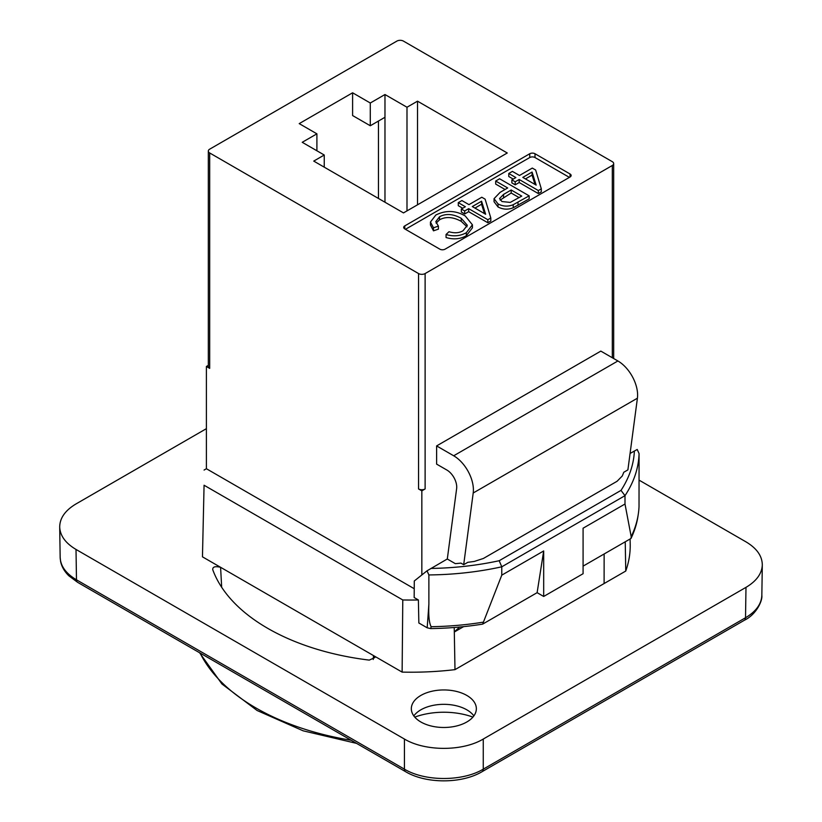 <?xml version="1.0" encoding="UTF-8"?>
<svg xmlns="http://www.w3.org/2000/svg" width="822" height="822" viewBox="0 0 822 822"><rect width="100%" height="100%" fill="white"/><g stroke="black" fill="none" stroke-linecap="round" stroke-linejoin="round"><path stroke-width="1.23" d="M417.514 204.812L417.514 101.168L406.993 107.24L384.973 94.53L370.29 103.007L352.607 92.794L352.607 115.553L370.29 125.756L384.973 117.279L384.973 202.222M378.459 198.462L378.459 121.04M370.29 103.007L370.29 125.756M534.999 184.436L532.07 175.086L525.443 178.919M532.07 175.086L532.07 172.055L536.149 185.104L522.813 177.398L532.07 172.055M532.296 168.078L519.483 175.476L512.404 171.387L508.777 173.483L515.856 177.573L511.87 179.874L515.199 181.796L519.185 179.494L538.338 190.55L541.308 188.834L535.636 170L532.296 168.078M538.338 190.55L538.338 193.581L541.308 191.865L541.308 188.834M538.338 193.581L519.185 182.525L519.185 179.494M519.185 182.525L515.199 184.827L515.199 181.796M515.199 184.827L511.87 182.905L511.87 179.874M513.226 179.083L508.777 176.514L508.777 173.483M519.124 197.609L511.192 193.026L511.192 189.995L521.754 196.088L510.267 202.407L501.954 201.544L499.55 198.554L503.557 194.403L511.192 189.995M511.192 193.026L500.146 200.085M529.163 195.841L529.163 198.873L513.216 207.75L513.216 204.709L529.163 195.841L499.612 178.775L495.687 181.046L507.698 187.971L500.105 192.358L494.053 198.677L498.029 203.928C503.033 206.538 508.088 206.795 513.216 204.709M513.216 207.75C508.088 209.836 503.033 209.569 498.029 206.969L494.053 201.709L494.053 198.677M505.068 189.492L495.687 184.077L495.687 181.046M484.487 213.597L481.569 204.246L474.931 208.079M481.569 204.246L481.569 201.215L485.638 214.265L472.301 206.558L481.569 201.215M481.795 197.239L468.972 204.637L461.902 200.547L458.275 202.644L465.344 206.733L461.358 209.035L464.687 210.956L468.674 208.654L487.826 219.71L490.806 217.994L485.124 199.16L481.795 197.239M487.826 219.71L487.826 222.741L490.806 221.026L490.806 217.994M487.826 222.741L468.674 211.686L468.674 208.654M468.674 211.686L464.687 213.987L464.687 210.956M464.687 213.987L461.358 212.066L461.358 209.035M462.714 208.243L458.275 205.675L458.275 202.644M438.403 226.112L438.403 229.143L433.492 230.838L430.461 225.053L430.461 222.022L433.492 227.797L438.403 226.112L435.814 221.632L439.523 216.772C445.791 213.34 453.025 213.843 461.224 218.292L467.317 225.29L463.074 230.725C459.231 233.047 454.535 233.376 448.987 231.732L446.058 234.486C453.374 236.715 460.135 236.12 466.331 232.718L472.424 224.807L465.231 215.95C455.614 210.37 445.812 210.062 435.835 215.025L430.461 222.022M433.492 230.838L433.492 227.797M472.424 224.807L472.424 227.838L466.331 235.75C460.135 239.161 453.374 239.747 446.058 237.517L446.058 234.486M467.019 226.821L461.224 221.324C453.025 216.885 445.791 216.371 439.523 219.803L436.122 223.163M405.441 229.307L529.748 157.536A3.72 2.147 180 0 1 535.009 157.536L569.399 177.388M445.092 249.158A3.72 2.147 180 0 1 439.832 249.158L404.794 228.927A3.72 2.147 180 0 1 403.705 227.406A3.72 2.147 180 0 1 404.794 225.886L529.748 153.745A3.72 2.147 180 0 1 535.009 153.745L570.047 173.976A3.72 2.147 180 0 1 571.136 175.497A3.72 2.147 180 0 1 570.047 177.007L445.092 249.158M413.815 715.911A32.51 18.772 180 0 1 418.193 711.564A32.51 18.772 180 0 1 469.485 711.564A32.51 18.772 180 0 1 473.873 715.911M472.927 717.103A54.344 31.37 0 0 0 414.761 717.103M420.854 721.983A32.51 18.772 180 0 1 411.329 708.718A32.51 18.772 180 0 1 443.839 689.946A32.51 18.772 180 0 1 476.349 708.718A32.51 18.772 180 0 1 456.282 726.052A32.51 18.772 180 0 1 420.854 721.983M324.248 167.154L324.248 155.019L313.737 161.091L403.489 212.908L507.266 152.995L417.514 101.168M483.254 739.05L745.986 587.36L745.523 617.743L483.254 769.166L483.254 739.05C462.622 751.472 425.056 751.472 404.434 739.05L404.434 769.166L76.477 579.818L76.014 549.445L404.434 739.05M639.064 480.13L745.986 541.862C756.743 548.284 762.179 555.96 762.302 564.889C761.932 573.612 756.497 581.103 745.986 587.36M76.014 549.445C65.503 543.178 60.068 535.687 59.698 526.974C59.821 518.035 65.257 510.359 76.014 503.937L206.394 428.663M454.227 627.494L454.987 669.642A219.217 126.567 180 0 1 402.122 672.108L202.459 556.833L204.072 485.237L402.78 599.957A217.696 125.684 0 0 0 418.388 599.968L418.85 622.994L427.173 627.792L430.636 628.583A213.34 123.166 0 0 0 482.658 624.114L537.115 592.672L543.681 596.464L543.681 550.956L501.769 575.153L482.658 624.114M630.094 538.985L630.207 544.092A219.217 126.567 180 0 1 625.758 571.043L625.234 541.79M543.681 596.464L583.086 573.715L583.086 528.207L624.997 504.009L624.997 495.666A213.648 123.351 0 0 0 639.064 453.59L637.214 449.47L630.073 453.467M639.064 453.59L639.023 506.701A213.648 123.351 180 0 1 638.293 514.11A213.648 123.351 180 0 1 631.193 536.653L624.997 504.009M402.122 672.108L402.78 599.957M604.108 583.548L604.139 553.977M447.302 559.022L456.631 488.658A13.933 8.045 60 0 0 446.88 470.04L436.616 464.122L436.616 445.914L600.82 351.107L617.897 360.971A27.866 16.091 60 0 1 637.41 398.197L627.895 469.886L623.775 472.27A204.359 117.988 0 0 1 622.233 476.03L617.086 481.271L483.408 558.457L474.325 561.426A204.359 117.988 180 0 1 467.81 562.31L463.69 564.693L460.947 563.111A204.359 117.988 180 0 1 455.326 563.656L447.271 559.001L427.029 570.817L414.288 580.99L414.165 597.532L418.388 599.968M625.758 571.043L454.987 669.642M414.237 588.716L206.394 468.725L206.394 366.468L209.682 368.369A4.644 2.682 180 0 1 208.326 366.468L208.326 151.073A4.644 2.682 180 0 1 209.682 149.172L396.882 41.1A4.644 2.682 180 0 1 403.448 41.1L612.318 161.687A4.644 2.682 180 0 1 613.674 163.588A4.644 2.682 180 0 1 612.318 165.479L425.118 273.562A4.644 2.682 180 0 1 418.552 273.562L209.682 152.964A4.644 2.682 180 0 1 208.326 151.073M221.673 587.268A36048.368 20812.639 60 0 1 220.594 567.314C215.107 566.009 212.487 566.82 212.764 569.749A202.582 116.96 0 0 0 369.253 660.107L374.853 657.569L373.486 655.576A36048.368 20812.639 60 0 1 373.26 659.501M634.379 450.98A209.004 120.67 180 0 1 621.011 490.385L499.19 560.717L501.769 566.81L501.769 575.153M638.293 514.11L637.985 516.144A213.34 123.166 0 0 1 630.977 538.482L631.193 536.653M630.977 538.482L583.086 566.132M537.115 592.672L543.681 550.956M204.072 485.237L202.459 556.833M204.072 470.061L206.394 468.725M430.636 628.583L431.16 626.703C429.146 623.045 428.385 615.534 428.879 604.17L428.879 574.938A213.648 123.351 0 0 0 501.769 566.81L624.997 495.666L621.011 490.385M483.038 622.192A213.648 123.351 180 0 1 431.16 626.703M427.029 570.817L428.879 574.938M352.607 92.794L299.218 123.619L316.902 133.832L302.229 142.298L324.248 155.019M316.902 133.832L316.902 150.775M384.973 94.53L384.973 117.279M406.993 107.24L406.993 210.884M421.84 490.847L418.552 488.956A4.644 2.682 180 0 0 425.118 488.956L421.84 490.847L421.84 574.958M208.326 365.358L206.394 366.468M454.309 631.861L459.714 627.022M463.629 626.631L454.309 632.015M463.69 564.693L473.205 492.995A27.866 16.091 -120 0 0 453.693 455.778L436.616 445.914M503.557 197.434L503.557 194.403M518.014 205.315L518.014 202.284M498.029 206.969L498.029 203.928M466.331 235.75L466.331 232.718M461.224 221.324L461.224 218.292M439.523 219.803L439.523 216.772M570.047 173.976L570.047 177.007M535.009 153.745L535.009 157.536M529.748 153.745L529.748 157.536M404.794 225.886L404.794 228.927M761.84 595.313C761.46 604.016 756.024 611.496 745.523 617.743A5.569 3.216 -120 0 1 744.383 620.24A5.569 3.216 -120 0 0 744.383 620.24C756.086 614.722 762.693 600.831 761.84 595.313M744.372 620.25L482.093 771.673A5.569 3.216 -120 0 0 482.113 771.663A5.569 3.216 -120 0 0 483.254 769.166C462.622 781.599 425.056 781.599 404.434 769.166A5.569 3.216 120 0 0 405.575 771.663A5.569 3.216 120 0 0 405.585 771.673L77.628 582.336A5.569 3.216 -60 0 1 77.617 582.325A5.569 3.216 -60 0 1 76.477 579.818C65.976 573.571 60.53 566.101 60.16 557.388L60.592 561.457C61.722 566.779 64.496 571.578 68.904 575.852L77.607 582.325M351.2 740.273A219.227 126.567 180 0 1 255.981 707.999A219.227 126.567 180 0 1 200.085 653.028M428.879 604.17A3973.959 2294.377 60 0 1 427.173 627.792M499.19 560.717A209.004 120.67 180 0 1 430.934 568.434M209.682 368.369L209.682 152.964M418.552 273.562L418.552 488.956M425.118 488.956L425.118 273.562M612.318 165.479L612.318 357.745M617.897 360.971L453.693 455.778M637.41 398.197L473.205 492.995M762.302 564.889L761.84 595.436M59.698 526.974L60.16 557.511M482.113 771.663C461.738 783.9 425.94 783.911 405.565 771.663M356.584 743.386L303.143 730.82L257.132 710.516L221.95 683.996L199.561 652.73M613.674 358.536L613.674 163.588"/></g></svg>
